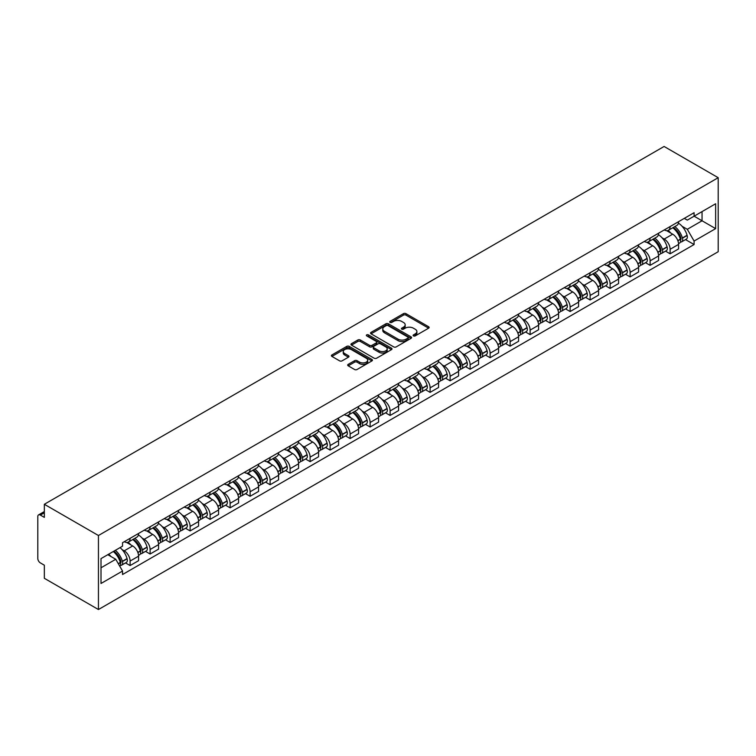 <?xml version="1.0" encoding="UTF-8"?>
<svg xmlns="http://www.w3.org/2000/svg" width="756" height="756" viewBox="0 0 756 756"><rect width="100%" height="100%" fill="white"/><g stroke="black" fill="none" stroke-linecap="round" stroke-linejoin="round"><path stroke-width="1.13" d="M413.485 335.9A1.247 0.718 0 0 0 415.252 335.9L428.614 328.18A1.777 1.03 0 0 0 429.143 327.461A1.777 1.03 0 0 0 428.614 326.734L405.963 313.655A1.777 1.03 0 0 0 403.449 313.655L390.077 321.376A1.247 0.718 0 0 0 389.718 321.876A1.247 0.718 0 0 0 390.077 322.387A1.247 0.718 0 0 0 391.844 322.387L393.574 321.394A5.698 3.289 0 0 1 401.625 321.394L403.515 322.481A5.698 3.289 0 0 1 405.178 324.806A5.698 3.289 0 0 1 403.515 327.131L401.786 328.132A1.247 0.718 0 0 0 401.417 328.633A1.247 0.718 0 0 0 401.786 329.144A1.247 0.718 0 0 0 403.543 329.144L405.273 328.151A5.698 3.289 0 0 1 413.324 328.151L415.214 329.238A5.698 3.289 0 0 1 416.887 331.563A5.698 3.289 0 0 1 415.214 333.887L413.485 334.889A1.247 0.718 0 0 0 413.116 335.399A1.247 0.718 0 0 0 413.485 335.9L413.485 334.889M348.204 364.364A1.777 1.03 0 0 0 347.684 365.091A1.777 1.03 0 0 0 348.204 365.819L354.555 369.486A1.777 1.03 0 0 0 357.078 369.486L371.924 360.914A1.777 1.03 0 0 0 372.443 360.187A1.777 1.03 0 0 0 371.924 359.459L349.272 346.38A1.777 1.03 0 0 0 346.758 346.38L331.903 354.961A1.777 1.03 0 0 0 331.383 355.689A1.777 1.03 0 0 0 331.903 356.407L339.586 360.839A1.777 1.03 0 0 0 342.099 360.839L348.459 357.172A1.777 1.03 0 0 0 348.979 356.445A1.777 1.03 0 0 0 348.459 355.717L344.651 353.524A4.763 2.75 0 0 1 343.252 351.578A4.763 2.75 0 0 1 346.191 349.036A4.763 2.75 0 0 1 351.379 349.631L366.291 358.25A4.763 2.75 0 0 1 367.69 360.187A4.763 2.75 0 0 1 364.751 362.729A4.763 2.75 0 0 1 359.563 362.133L357.078 360.697A1.777 1.03 0 0 0 354.555 360.697L348.204 364.364L348.204 365.819M98.441 535.513L44.339 504.28L664.099 146.466L718.2 177.698L98.441 535.513L98.441 609.534L718.2 251.72L718.2 177.698M393.696 346.891A1.777 1.03 0 0 0 396.21 346.891L411.066 338.319A1.777 1.03 0 0 0 411.585 337.592A1.777 1.03 0 0 0 411.066 336.864L388.414 323.785A1.777 1.03 0 0 0 385.891 323.785L371.045 332.366A1.777 1.03 0 0 0 370.525 333.084A1.777 1.03 0 0 0 371.045 333.812L393.696 346.891M367.199 336.174A1.247 0.718 0 0 1 368.465 336.344L368.465 334.87L391.495 348.166A1.777 1.03 0 0 1 392.014 348.894A1.777 1.03 0 0 1 391.495 349.622L376.649 358.193A1.777 1.03 0 0 1 374.125 358.193L351.474 345.114L357.834 341.466L357.834 339.992L351.474 343.659A1.777 1.03 0 0 0 350.954 344.386A1.777 1.03 0 0 0 351.474 345.114L351.474 343.659M357.834 341.466A1.777 1.03 0 0 1 360.347 341.466L360.347 339.992A1.777 1.03 0 0 0 357.834 339.992M360.347 339.992L369.533 345.294A1.777 1.03 0 0 0 372.046 345.294L376.271 342.865A1.777 1.03 0 0 0 376.79 342.137A1.777 1.03 0 0 0 376.271 341.41L366.707 335.881A1.247 0.718 0 0 1 366.339 335.38A1.247 0.718 0 0 1 367.104 334.71A1.247 0.718 0 0 1 368.465 334.87M44.339 504.28L44.339 517.378L40.361 515.082A3.629 2.098 -120 0 0 38.547 514.902A3.629 2.098 -120 0 0 37.8 516.565L37.8 558.457A3.629 2.098 -120 0 0 40.361 562.899L44.339 565.195L44.339 578.302L98.441 609.534M670.118 226.554A8.344 4.819 60 0 1 668.398 230.296L676.856 225.411A8.344 4.819 -120 0 0 678.586 221.669M662.095 237.828L664.222 239.066A8.344 4.819 60 0 1 670.118 249.282L678.586 244.396A8.344 4.819 -120 0 0 672.689 234.18L666.631 230.684M678.586 244.396L678.586 248.913L670.118 253.799L665.535 251.143M668.398 230.296A8.344 4.819 60 0 1 664.288 229.918M670.118 249.282L670.118 253.799M650.122 238.102A8.344 4.819 60 0 1 648.393 241.844L656.86 236.959A8.344 4.819 -120 0 0 658.58 233.217M645.529 262.691L650.122 265.337L658.58 260.451L658.58 255.944A8.344 4.819 -120 0 0 652.683 245.728L646.626 242.232M648.393 241.844A8.344 4.819 60 0 1 644.292 241.466M642.09 249.376L644.225 250.614A8.344 4.819 60 0 1 650.122 260.829L650.122 265.337M630.117 249.65A8.344 4.819 60 0 1 628.397 253.392L636.854 248.507A8.344 4.819 -120 0 0 638.584 244.764M625.533 274.239L630.117 276.885L638.584 271.999L638.584 267.492A8.344 4.819 -120 0 0 632.687 257.276L626.63 253.78M628.397 253.392A8.344 4.819 60 0 1 624.286 253.014M622.093 260.924L624.22 262.162A8.344 4.819 60 0 1 630.117 272.377L630.117 276.885M610.12 261.198A8.344 4.819 60 0 1 608.391 264.94L616.858 260.055A8.344 4.819 -120 0 0 618.578 256.312M605.528 285.787L610.12 288.433L618.578 283.547L618.578 279.04A8.344 4.819 -120 0 0 612.681 268.824L606.624 265.328M608.391 264.94A8.344 4.819 60 0 1 604.29 264.562M602.088 272.472L604.224 273.71A8.344 4.819 60 0 1 610.12 283.916L610.12 288.433M590.124 272.746A8.344 4.819 60 0 1 588.395 276.488L596.853 271.602A8.344 4.819 -120 0 0 598.582 267.86M585.531 297.335L590.124 299.981L598.582 295.095L598.582 290.578A8.344 4.819 -120 0 0 592.685 280.372L586.628 276.866M588.395 276.488A8.344 4.819 60 0 1 584.284 276.11M582.092 284.02L584.218 285.248A8.344 4.819 60 0 1 590.124 295.464L590.124 299.981M570.118 284.294A8.344 4.819 60 0 1 568.389 288.036L576.856 283.15A8.344 4.819 -120 0 0 578.586 279.408M565.535 308.883L570.118 311.529L578.586 306.643L578.586 302.126A8.344 4.819 -120 0 0 572.679 291.91L566.631 288.414M568.389 288.036A8.344 4.819 60 0 1 564.288 287.658M562.086 295.568L564.222 296.796A8.344 4.819 60 0 1 570.118 307.012L570.118 311.529M550.122 295.842A8.344 4.819 60 0 1 548.393 299.584L556.851 294.698A8.344 4.819 -120 0 0 558.58 290.956M545.53 320.431L550.122 323.077L558.58 318.191L558.58 313.674A8.344 4.819 -120 0 0 552.683 303.458L546.626 299.962M548.393 299.584A8.344 4.819 60 0 1 544.282 299.206M542.09 307.116L544.225 308.344A8.344 4.819 60 0 1 550.122 318.56L550.122 323.077M530.117 307.38A8.344 4.819 60 0 1 528.387 311.132L536.855 306.246A8.344 4.819 -120 0 0 538.584 302.504M525.533 331.978L530.117 334.625L538.584 329.739L538.584 325.222A8.344 4.819 -120 0 0 532.687 315.006L526.63 311.51M528.387 311.132A8.344 4.819 60 0 1 524.286 310.754M522.084 318.663L524.22 319.892A8.344 4.819 60 0 1 530.117 330.107L530.117 334.625M510.12 318.928A8.344 4.819 60 0 1 508.391 322.68L516.849 317.794A8.344 4.819 -120 0 0 518.578 314.042M505.528 343.526L510.12 346.172L518.578 341.287L518.578 336.77A8.344 4.819 -120 0 0 512.681 326.554L506.624 323.058M508.391 322.68A8.344 4.819 60 0 1 504.29 322.302M502.088 330.211L504.224 331.44A8.344 4.819 60 0 1 510.12 341.655L510.12 346.172M490.115 330.476A8.344 4.819 60 0 1 488.395 334.228L496.853 329.342A8.344 4.819 -120 0 0 498.582 325.59M485.532 355.065L490.115 357.72L498.582 352.835L498.582 348.318A8.344 4.819 -120 0 0 492.685 338.102L486.628 334.606M488.395 334.228A8.344 4.819 60 0 1 484.284 333.85M482.082 341.759L484.218 342.988A8.344 4.819 60 0 1 490.115 353.203L490.115 357.72M470.119 342.024A8.344 4.819 60 0 1 468.389 345.766L476.856 340.88A8.344 4.819 -120 0 0 478.576 337.138M465.526 366.613L470.119 369.268L478.576 364.383L478.576 359.865A8.344 4.819 -120 0 0 472.68 349.65L466.622 346.154M468.389 345.766A8.344 4.819 60 0 1 464.288 345.397M462.086 353.307L464.222 354.536A8.344 4.819 60 0 1 470.119 364.751L470.119 369.268M450.113 353.572A8.344 4.819 60 0 1 448.393 357.314L456.851 352.428A8.344 4.819 -120 0 0 458.58 348.686M445.53 378.161L450.113 380.816L458.58 375.93L458.58 371.413A8.344 4.819 -120 0 0 452.683 361.198L446.626 357.701M448.393 357.314A8.344 4.819 60 0 1 444.282 356.945M442.09 364.855L444.216 366.084A8.344 4.819 60 0 1 450.113 376.299L450.113 380.816M430.117 365.12A8.344 4.819 60 0 1 428.387 368.862L436.855 363.976A8.344 4.819 -120 0 0 438.575 360.234M425.524 389.709L430.117 392.364L438.575 387.478L438.575 382.961A8.344 4.819 -120 0 0 432.678 372.746L426.62 369.249M428.387 368.862A8.344 4.819 60 0 1 424.286 368.484M422.084 376.394L424.22 377.631A8.344 4.819 60 0 1 430.117 387.847L430.117 392.364M410.111 376.668A8.344 4.819 60 0 1 408.391 380.41L416.849 375.524A8.344 4.819 -120 0 0 418.578 371.782M405.528 401.256L410.121 403.912L418.578 399.026L418.578 394.509A8.344 4.819 -120 0 0 412.681 384.294L406.624 380.797M408.391 380.41A8.344 4.819 60 0 1 404.28 380.032M402.088 387.941L404.214 389.179A8.344 4.819 60 0 1 410.121 399.395L410.121 403.912M390.115 388.215A8.344 4.819 60 0 1 388.386 391.958L396.853 387.072A8.344 4.819 -120 0 0 398.573 383.33M385.532 412.804L390.115 415.45L398.582 410.565L398.582 406.057A8.344 4.819 -120 0 0 392.676 395.842L386.628 392.345M388.386 391.958A8.344 4.819 60 0 1 384.284 391.58M382.082 399.489L384.218 400.727A8.344 4.819 60 0 1 390.115 410.943L390.115 415.45M370.119 399.763A8.344 4.819 60 0 1 368.389 403.506L376.847 398.62A8.344 4.819 -120 0 0 378.576 394.878M365.526 424.352L370.119 426.998L378.576 422.113L378.576 417.605A8.344 4.819 -120 0 0 372.68 407.389L366.622 403.893M368.389 403.506A8.344 4.819 60 0 1 364.279 403.128M362.086 411.037L364.222 412.275A8.344 4.819 60 0 1 370.119 422.491L370.119 426.998M350.113 411.311A8.344 4.819 60 0 1 348.384 415.053L356.851 410.168A8.344 4.819 -120 0 0 358.58 406.426M345.53 435.9L350.113 438.546L358.58 433.66L358.58 429.153A8.344 4.819 -120 0 0 352.683 418.937L346.626 415.441M348.384 415.053A8.344 4.819 60 0 1 344.282 414.675M342.081 422.585L344.216 423.823A8.344 4.819 60 0 1 350.113 434.029L350.113 438.546M330.117 422.859A8.344 4.819 60 0 1 328.387 426.601L336.845 421.716A8.344 4.819 -120 0 0 338.575 417.974M325.524 447.448L330.117 450.094L338.575 445.208L338.575 440.691A8.344 4.819 -120 0 0 332.678 430.476L326.62 426.979M328.387 426.601A8.344 4.819 60 0 1 324.277 426.223M322.084 434.133L324.22 435.361A8.344 4.819 60 0 1 330.117 445.577L330.117 450.094M310.111 434.407A8.344 4.819 60 0 1 308.382 438.149L316.849 433.264A8.344 4.819 -120 0 0 318.578 429.521M305.528 458.996L310.111 461.642L318.578 456.756L318.578 452.239A8.344 4.819 -120 0 0 312.682 442.024L306.624 438.527M308.382 438.149A8.344 4.819 60 0 1 304.281 437.771M302.079 445.681L304.214 446.909A8.344 4.819 60 0 1 310.111 457.125L310.111 461.642M290.115 445.955A8.344 4.819 60 0 1 288.386 449.697L296.843 444.811A8.344 4.819 -120 0 0 298.573 441.069M285.522 470.544L290.115 473.19L298.573 468.304L298.573 463.787A8.344 4.819 -120 0 0 292.676 453.572L286.618 450.075M288.386 449.697A8.344 4.819 60 0 1 284.284 449.319M282.082 457.229L284.218 458.457A8.344 4.819 60 0 1 290.115 468.673L290.115 473.19M270.109 457.493A8.344 4.819 60 0 1 268.389 461.245L276.847 456.359A8.344 4.819 -120 0 0 278.577 452.608M265.526 482.092L270.109 484.738L278.577 479.852L278.577 475.335A8.344 4.819 -120 0 0 272.68 465.12L266.622 461.623M268.389 461.245A8.344 4.819 60 0 1 264.279 460.867M262.086 468.777L264.213 470.005A8.344 4.819 60 0 1 270.109 480.221L270.109 484.738M250.113 469.041A8.344 4.819 60 0 1 248.384 472.793L256.851 467.907A8.344 4.819 -120 0 0 258.571 464.156M245.52 493.64L250.113 496.286L258.571 491.4L258.571 486.883A8.344 4.819 -120 0 0 252.674 476.667L246.617 473.171M248.384 472.793A8.344 4.819 60 0 1 244.282 472.415M242.081 480.325L244.216 481.553A8.344 4.819 60 0 1 250.113 491.769L250.113 496.286M230.107 480.589A8.344 4.819 60 0 1 228.388 484.331L236.845 479.455A8.344 4.819 -120 0 0 238.575 475.704M225.524 505.178L230.107 507.834L238.575 502.948L238.575 498.431A8.344 4.819 -120 0 0 232.678 488.215L226.62 484.719M228.388 484.331A8.344 4.819 60 0 1 224.277 483.963M222.084 491.873L224.211 493.101A8.344 4.819 60 0 1 230.107 503.316L230.107 507.834M210.111 492.137A8.344 4.819 60 0 1 208.382 495.879L216.849 490.994A8.344 4.819 -120 0 0 218.569 487.251M205.519 516.726L210.111 519.381L218.569 514.496L218.569 509.979A8.344 4.819 -120 0 0 212.672 499.763L206.615 496.267M208.382 495.879A8.344 4.819 60 0 1 204.281 495.511M202.079 503.42L204.214 504.649A8.344 4.819 60 0 1 210.111 514.864L210.111 519.381M190.115 503.685A8.344 4.819 60 0 1 188.386 507.427L196.844 502.542A8.344 4.819 -120 0 0 198.573 498.799M185.522 528.274L190.115 530.929L198.573 526.044L198.573 521.527A8.344 4.819 -120 0 0 192.676 511.311L186.619 507.815M188.386 507.427A8.344 4.819 60 0 1 184.275 507.049M182.083 514.968L184.209 516.197A8.344 4.819 60 0 1 190.115 526.412L190.115 530.929M170.109 515.233A8.344 4.819 60 0 1 168.38 518.975L176.847 514.089A8.344 4.819 -120 0 0 178.577 510.347M165.526 539.822L170.109 542.477L178.577 537.592L178.577 533.074A8.344 4.819 -120 0 0 172.67 522.859L166.622 519.363M168.38 518.975A8.344 4.819 60 0 1 164.279 518.597M162.077 526.507L164.213 527.745A8.344 4.819 60 0 1 170.109 537.96L170.109 542.477M150.113 526.781A8.344 4.819 60 0 1 148.384 530.523L156.842 525.637A8.344 4.819 -120 0 0 158.571 521.895M145.521 551.37L150.113 554.016L158.571 549.139L158.571 544.622A8.344 4.819 -120 0 0 152.674 534.407L146.617 530.91M148.384 530.523A8.344 4.819 60 0 1 144.273 530.145M142.081 538.055L144.216 539.293A8.344 4.819 60 0 1 150.113 549.508L150.113 554.016M130.108 538.329A8.344 4.819 60 0 1 128.378 542.071L136.845 537.185A8.344 4.819 -120 0 0 138.575 533.443M125.524 562.918L130.108 565.564L138.575 560.678L138.575 556.17A8.344 4.819 -120 0 0 132.678 545.955L126.621 542.458M128.378 542.071A8.344 4.819 60 0 1 124.277 541.693M122.075 549.603L124.211 550.84A8.344 4.819 60 0 1 130.108 561.056L130.108 565.564M684.293 218.371L687.298 220.119L715.639 203.761L702.05 211.604L702.05 220.78L687.298 229.295L682.092 226.29M101.011 567.784L115.753 559.279L122.548 571.045L101.011 583.481L101.011 558.608L122.548 546.172L122.548 542.695L694.093 212.71L694.093 216.188L715.639 228.624L694.093 241.06L687.298 229.295M715.639 203.761L715.639 228.624M122.548 571.045L122.548 574.522L694.093 244.538L694.093 241.06M115.753 559.279L107.806 554.687M685.531 239.595L694.093 244.538M413.986 336.08L415.214 335.371A5.698 3.289 0 0 0 416.887 333.046L416.887 331.563M405.178 324.806L405.178 326.29A5.698 3.289 0 0 1 403.515 328.614L402.277 329.323M428.614 326.734L428.614 328.18L405.963 315.129A1.777 1.03 0 0 0 403.449 315.129L390.578 322.566M411.037 338.329L388.414 325.269A1.777 1.03 0 0 0 385.891 325.269L371.064 333.831L371.045 332.366M407.919 338.102A1.247 0.718 0 0 0 408.278 337.592A1.247 0.718 0 0 0 407.919 337.081L388.036 325.609A1.247 0.718 0 0 0 386.269 325.609L384.445 326.658A5.698 3.289 0 0 0 382.782 328.983A5.698 3.289 0 0 0 384.445 331.308L398.034 339.151A5.698 3.289 0 0 0 406.095 339.151L407.919 338.102L407.919 339.586A1.247 0.718 0 0 0 408.278 339.075L408.278 337.592M382.782 328.983L382.782 330.466A5.698 3.289 0 0 0 384.445 332.791L384.445 331.308M407.919 339.586L406.095 340.635A5.698 3.289 0 0 1 398.034 340.635L384.445 332.791M360.347 341.466L369.533 346.777A1.777 1.03 0 0 0 372.046 346.777L376.271 344.339A1.777 1.03 0 0 0 376.79 343.611L376.79 342.137M368.465 336.344L391.466 349.631M379.068 350.793A4.763 2.75 0 0 0 384.256 351.398A4.763 2.75 0 0 0 387.195 348.856A4.763 2.75 0 0 0 385.796 346.909L380.542 343.876A1.777 1.03 0 0 0 378.028 343.876L373.814 346.314A1.777 1.03 0 0 0 373.294 347.042A1.777 1.03 0 0 0 373.814 347.76L379.068 350.793L379.068 352.277A4.763 2.75 0 0 0 384.256 352.872A4.763 2.75 0 0 0 387.195 350.33L387.195 348.856M373.294 347.042L373.294 348.516A1.777 1.03 0 0 0 373.814 349.244L373.814 347.76M379.068 352.277L373.814 349.244M367.69 360.187L367.69 361.67A4.763 2.75 0 0 1 364.751 364.212A4.763 2.75 0 0 1 359.563 363.617L357.078 362.181A1.777 1.03 0 0 0 354.555 362.181L348.223 365.838M343.252 351.578L343.252 353.061A4.763 2.75 0 0 0 344.651 354.999L344.651 353.524M348.431 357.191L344.651 354.999M371.905 360.933L349.272 347.864A1.777 1.03 0 0 0 346.758 347.864L331.931 356.426M673.265 227.48A11.425 6.596 60 0 1 673.331 227.518A11.425 6.596 60 0 1 680.844 237.771L680.91 238.008A2.221 1.285 60 0 1 680.561 239.746A2.221 1.285 60 0 1 680.513 239.775M672.774 227.773A13.778 7.957 60 0 1 680.343 239.142L680.409 239.378A4.574 2.646 60 0 1 679.691 242.969L678.548 243.63M680.466 241.958A4.574 2.646 -120 0 0 681.742 241.788A4.574 2.646 -120 0 0 682.46 238.197L682.394 237.96A13.778 7.957 -120 0 0 674.824 226.592M678.406 223.133A13.778 7.957 60 0 1 687.072 235.258L687.138 235.494A4.574 2.646 60 0 1 686.42 239.085L681.742 241.788M668.068 230.457A13.778 7.957 60 0 1 670.95 233.179M677.65 233.198L679.408 234.209M653.269 239.028A11.425 6.596 60 0 1 653.326 239.066A11.425 6.596 60 0 1 660.838 249.31L660.914 249.556A2.221 1.285 60 0 1 660.555 251.294A2.221 1.285 60 0 1 660.508 251.323M652.768 239.321A13.778 7.957 60 0 1 660.338 250.69L660.413 250.926A4.574 2.646 60 0 1 659.686 254.517L658.552 255.178M660.47 253.506A4.574 2.646 -120 0 0 661.736 253.336A4.574 2.646 -120 0 0 662.464 249.745L662.398 249.508A13.778 7.957 -120 0 0 654.819 238.131M658.41 234.681A13.778 7.957 60 0 1 667.075 246.806L667.142 247.042A4.574 2.646 60 0 1 666.414 250.633L661.736 253.336M648.072 242.005A13.778 7.957 60 0 1 650.944 244.727M657.644 244.746L659.402 245.757M633.273 250.576A11.425 6.596 60 0 1 633.33 250.614A11.425 6.596 60 0 1 640.842 260.858L640.908 261.094A2.221 1.285 60 0 1 640.559 262.842A2.221 1.285 60 0 1 640.512 262.871M632.772 250.869A13.778 7.957 60 0 1 640.341 262.238L640.408 262.474A4.574 2.646 60 0 1 639.689 266.065L638.546 266.726M640.464 265.054A4.574 2.646 -120 0 0 641.74 264.883A4.574 2.646 -120 0 0 642.458 261.292L642.392 261.056A13.778 7.957 -120 0 0 634.823 249.678M638.414 246.229A13.778 7.957 60 0 1 647.07 258.354L647.136 258.59A4.574 2.646 60 0 1 646.418 262.181L641.74 264.883M628.066 253.553A13.778 7.957 60 0 1 630.948 256.265M637.648 256.284L639.406 257.305M613.267 262.124A11.425 6.596 60 0 1 613.324 262.162A11.425 6.596 60 0 1 620.846 272.406L620.912 272.642A2.221 1.285 60 0 1 620.563 274.39A2.221 1.285 60 0 1 620.506 274.419M612.766 262.417A13.778 7.957 60 0 1 620.345 273.785L620.411 274.022A4.574 2.646 60 0 1 619.684 277.613L618.55 278.274M620.468 276.601A4.574 2.646 -120 0 0 621.734 276.431A4.574 2.646 -120 0 0 622.462 272.84L622.396 272.595A13.778 7.957 -120 0 0 614.817 261.226M618.408 257.777A13.778 7.957 60 0 1 627.074 269.901L627.14 270.138A4.574 2.646 60 0 1 626.412 273.729L621.734 276.431M608.07 265.101A13.778 7.957 60 0 1 610.942 267.813M617.643 267.832L619.4 268.852M593.271 273.672A11.425 6.596 60 0 1 593.328 273.71A11.425 6.596 60 0 1 600.84 283.954L600.907 284.19A2.221 1.285 60 0 1 600.557 285.938A2.221 1.285 60 0 1 600.51 285.966M592.77 273.965A13.778 7.957 60 0 1 600.34 285.333L600.406 285.57A4.574 2.646 60 0 1 599.688 289.161L598.544 289.822M600.472 288.149A4.574 2.646 -120 0 0 601.738 287.979A4.574 2.646 -120 0 0 602.456 284.379L602.39 284.143A13.778 7.957 -120 0 0 594.821 272.774M598.412 269.325A13.778 7.957 60 0 1 607.068 281.449L607.144 281.686A4.574 2.646 60 0 1 606.416 285.277L601.738 287.979M588.064 276.649A13.778 7.957 60 0 1 590.946 279.361M597.646 279.38L599.404 280.4M573.265 285.22A11.425 6.596 60 0 1 573.322 285.248A11.425 6.596 60 0 1 580.844 295.501L580.91 295.738A2.221 1.285 60 0 1 580.561 297.486A2.221 1.285 60 0 1 580.504 297.514M572.764 285.513A13.778 7.957 60 0 1 580.343 296.881L580.41 297.117A4.574 2.646 60 0 1 579.682 300.708L578.548 301.37M580.466 299.697A4.574 2.646 -120 0 0 581.733 299.527A4.574 2.646 -120 0 0 582.46 295.927L582.394 295.69A13.778 7.957 -120 0 0 574.815 284.322M578.406 280.873A13.778 7.957 60 0 1 587.072 292.988L587.138 293.224A4.574 2.646 60 0 1 586.42 296.825L581.733 299.527M568.068 288.197A13.778 7.957 60 0 1 570.95 290.909M577.641 290.928L579.398 291.948M553.269 296.768A11.425 6.596 60 0 1 553.326 296.796A11.425 6.596 60 0 1 560.839 307.049L560.905 307.286A2.221 1.285 60 0 1 560.555 309.034A2.221 1.285 60 0 1 560.508 309.053M552.768 297.051A13.778 7.957 60 0 1 560.338 308.429L560.404 308.665A4.574 2.646 60 0 1 559.686 312.256L558.542 312.918M560.47 311.245A4.574 2.646 -120 0 0 561.736 311.075A4.574 2.646 -120 0 0 562.455 307.475L562.388 307.238A13.778 7.957 -120 0 0 554.819 295.87M558.41 292.421A13.778 7.957 60 0 1 567.076 304.536L567.142 304.772A4.574 2.646 60 0 1 566.414 308.372L561.736 311.075M548.072 299.745A13.778 7.957 60 0 1 550.944 302.457M557.644 302.476L559.402 303.487M533.263 308.316A11.425 6.596 60 0 1 533.32 308.344A11.425 6.596 60 0 1 540.842 318.597L540.909 318.834A2.221 1.285 60 0 1 540.559 320.582A2.221 1.285 60 0 1 540.502 320.601M532.763 308.599A13.778 7.957 60 0 1 540.342 319.968L540.408 320.213A4.574 2.646 60 0 1 539.68 323.804L538.546 324.456M540.464 322.793A4.574 2.646 -120 0 0 541.731 322.623A4.574 2.646 -120 0 0 542.458 319.023L542.392 318.786A13.778 7.957 -120 0 0 534.823 307.418M538.404 303.959A13.778 7.957 60 0 1 547.07 316.084L547.136 316.32A4.574 2.646 60 0 1 546.418 319.92L541.731 322.623M528.066 311.292A13.778 7.957 60 0 1 530.948 314.005M537.648 314.024L539.397 315.035M513.267 319.864A11.425 6.596 60 0 1 513.324 319.892A11.425 6.596 60 0 1 520.837 330.145L520.903 330.381A2.221 1.285 60 0 1 520.553 332.13A2.221 1.285 60 0 1 520.506 332.149M512.766 320.147A13.778 7.957 60 0 1 520.336 331.515L520.402 331.752A4.574 2.646 60 0 1 519.684 335.352L518.54 336.004M520.468 334.341A4.574 2.646 -120 0 0 521.735 334.171A4.574 2.646 -120 0 0 522.462 330.57L522.387 330.334A13.778 7.957 -120 0 0 514.817 318.966M518.408 315.507A13.778 7.957 60 0 1 527.074 327.631L527.14 327.868A4.574 2.646 60 0 1 526.412 331.468L521.735 334.171M508.07 322.84A13.778 7.957 60 0 1 510.943 325.553M517.643 325.571L519.4 326.583M493.262 331.411A11.425 6.596 60 0 1 493.328 331.44A11.425 6.596 60 0 1 500.841 341.693L500.907 341.929A2.221 1.285 60 0 1 500.557 343.668A2.221 1.285 60 0 1 500.51 343.696M492.77 331.695A13.778 7.957 60 0 1 500.34 343.063L500.406 343.3A4.574 2.646 60 0 1 499.678 346.9L498.544 347.552M500.463 345.889A4.574 2.646 -120 0 0 501.738 345.709A4.574 2.646 -120 0 0 502.457 342.118L502.39 341.882A13.778 7.957 -120 0 0 494.821 330.514M498.402 327.055A13.778 7.957 60 0 1 507.068 339.179L507.134 339.416A4.574 2.646 60 0 1 506.416 343.016L501.738 345.709M488.064 334.379A13.778 7.957 60 0 1 490.946 337.1M497.646 337.119L499.404 338.13M473.265 342.959A11.425 6.596 60 0 1 473.322 342.988A11.425 6.596 60 0 1 480.835 353.241L480.91 353.477A2.221 1.285 60 0 1 480.551 355.216A2.221 1.285 60 0 1 480.504 355.244M472.765 343.243A13.778 7.957 60 0 1 480.334 354.611L480.41 354.847A4.574 2.646 60 0 1 479.682 358.448L478.548 359.1M480.466 357.437A4.574 2.646 -120 0 0 481.733 357.257A4.574 2.646 -120 0 0 482.46 353.666L482.394 353.43A13.778 7.957 -120 0 0 474.815 342.062M478.406 338.603A13.778 7.957 60 0 1 487.072 350.727L487.138 350.964A4.574 2.646 60 0 1 486.41 354.555L481.733 357.257M468.068 345.927A13.778 7.957 60 0 1 470.941 348.648M477.641 348.667L479.399 349.678M453.269 354.507A11.425 6.596 60 0 1 453.326 354.536A11.425 6.596 60 0 1 460.839 364.789L460.905 365.025A2.221 1.285 60 0 1 460.555 366.764A2.221 1.285 60 0 1 460.508 366.792M452.768 354.791A13.778 7.957 60 0 1 460.338 366.159L460.404 366.395A4.574 2.646 60 0 1 459.686 369.996L458.542 370.648M460.461 368.975A4.574 2.646 -120 0 0 461.736 368.805A4.574 2.646 -120 0 0 462.455 365.214L462.388 364.978A13.778 7.957 -120 0 0 454.819 353.61M458.41 350.151A13.778 7.957 60 0 1 467.066 362.275L467.132 362.511A4.574 2.646 60 0 1 466.414 366.102L461.736 368.805M448.062 357.475A13.778 7.957 60 0 1 450.945 360.196M457.645 360.215L459.402 361.226M433.264 366.046A11.425 6.596 60 0 1 433.32 366.084A11.425 6.596 60 0 1 440.833 376.337L440.909 376.573A2.221 1.285 60 0 1 440.55 378.312A2.221 1.285 60 0 1 440.502 378.34M432.763 366.339A13.778 7.957 60 0 1 440.342 377.707L440.408 377.943A4.574 2.646 60 0 1 439.68 381.544L438.546 382.196M440.464 380.523A4.574 2.646 -120 0 0 441.731 380.353A4.574 2.646 -120 0 0 442.458 376.762L442.392 376.526A13.778 7.957 -120 0 0 434.813 365.157M438.404 361.699A13.778 7.957 60 0 1 447.07 373.823L447.136 374.059A4.574 2.646 60 0 1 446.409 377.65L441.731 380.353M428.066 369.022A13.778 7.957 60 0 1 430.939 371.744M437.639 371.763L439.397 372.774M413.267 377.594A11.425 6.596 60 0 1 413.324 377.631A11.425 6.596 60 0 1 420.837 387.885L420.903 388.121A2.221 1.285 60 0 1 420.553 389.86A2.221 1.285 60 0 1 420.506 389.888M412.767 377.887A13.778 7.957 60 0 1 420.336 389.255L420.402 389.491A4.574 2.646 60 0 1 419.684 393.082L418.54 393.744M420.468 392.071A4.574 2.646 -120 0 0 421.735 391.901A4.574 2.646 -120 0 0 422.453 388.31L422.387 388.074A13.778 7.957 -120 0 0 414.817 376.705M418.408 373.247A13.778 7.957 60 0 1 427.064 385.371L427.131 385.607A4.574 2.646 60 0 1 426.412 389.198L421.735 391.901M408.06 380.57A13.778 7.957 60 0 1 410.943 383.292M417.643 383.311L419.4 384.322M393.262 389.142A11.425 6.596 60 0 1 393.318 389.179A11.425 6.596 60 0 1 400.841 399.423L400.907 399.659A2.221 1.285 60 0 1 400.557 401.408A2.221 1.285 60 0 1 400.5 401.436M392.761 389.435A13.778 7.957 60 0 1 400.34 400.803L400.406 401.039A4.574 2.646 60 0 1 399.678 404.63L398.544 405.292M400.463 403.619A4.574 2.646 -120 0 0 401.729 403.449A4.574 2.646 -120 0 0 402.457 399.858L402.39 399.622A13.778 7.957 -120 0 0 394.812 388.244M398.403 384.795A13.778 7.957 60 0 1 407.068 396.919L407.134 397.155A4.574 2.646 60 0 1 406.416 400.746L401.729 403.449M388.064 392.118A13.778 7.957 60 0 1 390.937 394.84M397.637 394.859L399.395 395.87M373.266 400.689A11.425 6.596 60 0 1 373.322 400.727A11.425 6.596 60 0 1 380.835 410.971L380.901 411.207A2.221 1.285 60 0 1 380.551 412.956A2.221 1.285 60 0 1 380.504 412.984M372.765 400.982A13.778 7.957 60 0 1 380.334 412.351L380.4 412.587A4.574 2.646 60 0 1 379.682 416.178L378.539 416.839M380.466 415.167A4.574 2.646 -120 0 0 381.733 414.997A4.574 2.646 -120 0 0 382.451 411.406L382.385 411.17A13.778 7.957 -120 0 0 374.815 399.792M378.406 396.342A13.778 7.957 60 0 1 387.063 408.467L387.138 408.703A4.574 2.646 60 0 1 386.41 412.294L381.733 414.997M368.059 403.666A13.778 7.957 60 0 1 370.941 406.378M377.641 406.397L379.399 407.418M353.26 412.237A11.425 6.596 60 0 1 353.317 412.275A11.425 6.596 60 0 1 360.839 422.519L360.905 422.755A2.221 1.285 60 0 1 360.555 424.503A2.221 1.285 60 0 1 360.499 424.532M352.759 412.53A13.778 7.957 60 0 1 360.338 423.899L360.404 424.135A4.574 2.646 60 0 1 359.676 427.726L358.542 428.387M360.461 426.715A4.574 2.646 -120 0 0 361.727 426.545A4.574 2.646 -120 0 0 362.455 422.954L362.389 422.708A13.778 7.957 -120 0 0 354.81 411.34M358.401 407.89A13.778 7.957 60 0 1 367.066 420.015L367.132 420.251A4.574 2.646 60 0 1 366.414 423.842L361.727 426.545M348.062 415.214A13.778 7.957 60 0 1 350.945 417.926M357.645 417.945L359.393 418.966M333.264 423.785A11.425 6.596 60 0 1 333.32 423.823A11.425 6.596 60 0 1 340.833 434.067L340.899 434.303A2.221 1.285 60 0 1 340.55 436.051A2.221 1.285 60 0 1 340.502 436.08M332.763 424.078A13.778 7.957 60 0 1 340.332 435.447L340.398 435.683A4.574 2.646 60 0 1 339.68 439.274L338.537 439.935M340.465 438.263A4.574 2.646 -120 0 0 341.731 438.093A4.574 2.646 -120 0 0 342.449 434.492L342.383 434.256A13.778 7.957 -120 0 0 334.813 422.887M338.404 419.438A13.778 7.957 60 0 1 347.07 431.553L347.136 431.799A4.574 2.646 60 0 1 346.409 435.39L341.731 438.093M328.066 426.762A13.778 7.957 60 0 1 330.939 429.474M337.639 429.493L339.397 430.514M313.258 435.333A11.425 6.596 60 0 1 313.315 435.361A11.425 6.596 60 0 1 320.837 445.615L320.903 445.851A2.221 1.285 60 0 1 320.553 447.599A2.221 1.285 60 0 1 320.497 447.628M312.757 435.617A13.778 7.957 60 0 1 320.336 446.994L320.402 447.231A4.574 2.646 60 0 1 319.675 450.822L318.541 451.483M320.459 449.811A4.574 2.646 -120 0 0 321.735 449.64A4.574 2.646 -120 0 0 322.453 446.04L322.387 445.804A13.778 7.957 -120 0 0 314.817 434.435M318.399 430.986A13.778 7.957 60 0 1 327.065 443.101L327.131 443.337A4.574 2.646 60 0 1 326.412 446.938L321.735 449.64M308.061 438.31A13.778 7.957 60 0 1 310.943 441.022M317.643 441.041L319.401 442.062M293.262 446.881A11.425 6.596 60 0 1 293.319 446.909A11.425 6.596 60 0 1 300.831 457.163L300.897 457.399A2.221 1.285 60 0 1 300.548 459.147A2.221 1.285 60 0 1 300.501 459.166M292.761 447.165A13.778 7.957 60 0 1 300.33 458.542L300.406 458.779A4.574 2.646 60 0 1 299.678 462.37L298.544 463.031M300.463 461.358A4.574 2.646 -120 0 0 301.729 461.188A4.574 2.646 -120 0 0 302.457 457.588L302.381 457.352A13.778 7.957 -120 0 0 294.812 445.983M298.403 442.534A13.778 7.957 60 0 1 307.068 454.649L307.134 454.885A4.574 2.646 60 0 1 306.407 458.486L301.729 461.188M288.064 449.858A13.778 7.957 60 0 1 290.937 452.57M297.637 452.589L299.395 453.6M273.256 458.429A11.425 6.596 60 0 1 273.322 458.457A11.425 6.596 60 0 1 280.835 468.711L280.901 468.947A2.221 1.285 60 0 1 280.552 470.695A2.221 1.285 60 0 1 280.504 470.714M272.765 458.712A13.778 7.957 60 0 1 280.334 470.081L280.4 470.326A4.574 2.646 60 0 1 279.682 473.917L278.539 474.57M280.457 472.906A4.574 2.646 -120 0 0 281.733 472.736A4.574 2.646 -120 0 0 282.451 469.136L282.385 468.9A13.778 7.957 -120 0 0 274.815 457.531M278.397 454.072A13.778 7.957 60 0 1 287.063 466.197L287.129 466.433A4.574 2.646 60 0 1 286.411 470.034L281.733 472.736M268.059 461.406A13.778 7.957 60 0 1 270.941 464.118M277.641 464.137L279.399 465.148M253.26 469.977A11.425 6.596 60 0 1 253.317 470.005A11.425 6.596 60 0 1 260.829 480.258L260.905 480.495A2.221 1.285 60 0 1 260.546 482.233A2.221 1.285 60 0 1 260.499 482.262M252.759 470.26A13.778 7.957 60 0 1 260.329 481.629L260.404 481.865A4.574 2.646 60 0 1 259.677 485.465L258.543 486.117M260.461 484.454A4.574 2.646 -120 0 0 261.727 484.284A4.574 2.646 -120 0 0 262.455 480.684L262.389 480.447A13.778 7.957 -120 0 0 254.81 469.079M258.401 465.62A13.778 7.957 60 0 1 267.066 477.745L267.133 477.981A4.574 2.646 60 0 1 266.405 481.581L261.727 484.284M248.062 472.954A13.778 7.957 60 0 1 250.935 475.666M257.635 475.685L259.393 476.696M233.264 481.525A11.425 6.596 60 0 1 233.32 481.553A11.425 6.596 60 0 1 240.833 491.806L240.899 492.043A2.221 1.285 60 0 1 240.55 493.781A2.221 1.285 60 0 1 240.502 493.81M232.763 481.808A13.778 7.957 60 0 1 240.332 493.177L240.399 493.413A4.574 2.646 60 0 1 239.68 497.013L238.537 497.665M240.455 496.002A4.574 2.646 -120 0 0 241.731 495.823A4.574 2.646 -120 0 0 242.449 492.232L242.383 491.995A13.778 7.957 -120 0 0 234.814 480.627M238.405 477.168A13.778 7.957 60 0 1 247.061 489.293L247.127 489.529A4.574 2.646 60 0 1 246.409 493.129L241.731 495.823M228.057 484.492A13.778 7.957 60 0 1 230.939 487.214M237.639 487.233L239.397 488.244M213.258 493.073A11.425 6.596 60 0 1 213.315 493.101A11.425 6.596 60 0 1 220.837 503.354L220.903 503.59A2.221 1.285 60 0 1 220.554 505.329A2.221 1.285 60 0 1 220.497 505.358M212.757 493.356A13.778 7.957 60 0 1 220.336 504.724L220.402 504.961A4.574 2.646 60 0 1 219.675 508.561L218.541 509.213M220.459 507.55A4.574 2.646 -120 0 0 221.725 507.37A4.574 2.646 -120 0 0 222.453 503.779L222.387 503.543A13.778 7.957 -120 0 0 214.808 492.175M218.399 488.716A13.778 7.957 60 0 1 227.065 500.841L227.131 501.077A4.574 2.646 60 0 1 226.403 504.668L221.725 507.37M208.061 496.04A13.778 7.957 60 0 1 210.933 498.762M217.633 498.78L219.391 499.792M193.262 504.611A11.425 6.596 60 0 1 193.319 504.649A11.425 6.596 60 0 1 200.831 514.902L200.898 515.138A2.221 1.285 60 0 1 200.548 516.877A2.221 1.285 60 0 1 200.501 516.906M192.761 504.904A13.778 7.957 60 0 1 200.331 516.272L200.397 516.509A4.574 2.646 60 0 1 199.679 520.109L198.535 520.761M200.463 519.088A4.574 2.646 -120 0 0 201.729 518.918A4.574 2.646 -120 0 0 202.447 515.327L202.381 515.091A13.778 7.957 -120 0 0 194.812 503.723M198.403 500.264A13.778 7.957 60 0 1 207.059 512.388L207.135 512.625A4.574 2.646 60 0 1 206.407 516.216L201.729 518.918M188.055 507.588A13.778 7.957 60 0 1 190.937 510.309M197.637 510.328L199.395 511.339M173.256 516.159A11.425 6.596 60 0 1 173.313 516.197A11.425 6.596 60 0 1 180.835 526.45L180.901 526.686A2.221 1.285 60 0 1 180.552 528.425A2.221 1.285 60 0 1 180.495 528.453M172.755 516.452A13.778 7.957 60 0 1 180.334 527.82L180.4 528.057A4.574 2.646 60 0 1 179.673 531.657L178.539 532.309M180.457 530.636A4.574 2.646 -120 0 0 181.724 530.466A4.574 2.646 -120 0 0 182.451 526.875L182.385 526.639A13.778 7.957 -120 0 0 174.806 515.271M178.397 511.812A13.778 7.957 60 0 1 187.063 523.936L187.129 524.173A4.574 2.646 60 0 1 186.411 527.764L181.724 530.466M168.059 519.136A13.778 7.957 60 0 1 170.941 521.857M177.632 521.876L179.389 522.887M153.26 527.707A11.425 6.596 60 0 1 153.317 527.745A11.425 6.596 60 0 1 160.83 537.988L160.896 538.234A2.221 1.285 60 0 1 160.546 539.973A2.221 1.285 60 0 1 160.499 540.001M152.759 528A13.778 7.957 60 0 1 160.329 539.368L160.395 539.604A4.574 2.646 60 0 1 159.677 543.195L158.533 543.857M160.461 542.184A4.574 2.646 -120 0 0 161.727 542.014A4.574 2.646 -120 0 0 162.446 538.423L162.379 538.187A13.778 7.957 -120 0 0 154.81 526.819M158.401 523.36A13.778 7.957 60 0 1 167.067 535.484L167.133 535.72A4.574 2.646 60 0 1 166.405 539.312L161.727 542.014M148.063 530.684A13.778 7.957 60 0 1 150.935 533.405M157.635 533.424L159.393 534.435M133.254 539.255A11.425 6.596 60 0 1 133.311 539.293A11.425 6.596 60 0 1 140.833 549.536L140.899 549.773A2.221 1.285 60 0 1 140.55 551.521A2.221 1.285 60 0 1 140.493 551.549M132.754 539.548A13.778 7.957 60 0 1 140.332 550.916L140.399 551.152A4.574 2.646 60 0 1 139.671 554.743L138.537 555.405M140.455 553.732A4.574 2.646 -120 0 0 141.722 553.562A4.574 2.646 -120 0 0 142.449 549.971L142.383 549.735A13.778 7.957 -120 0 0 134.814 538.357M138.395 534.908A13.778 7.957 60 0 1 147.061 547.032L147.127 547.268A4.574 2.646 60 0 1 146.409 550.859L141.722 553.562M128.057 542.232A13.778 7.957 60 0 1 130.939 544.944M137.639 544.972L139.387 545.983M113.872 551.181A11.425 6.596 60 0 1 120.828 561.084L120.894 561.321A2.221 1.285 60 0 1 120.544 563.069A2.221 1.285 60 0 1 120.497 563.097M113.296 551.511A13.778 7.957 60 0 1 120.327 562.464L120.393 562.7A4.574 2.646 60 0 1 119.769 566.235M120.459 565.28A4.574 2.646 -120 0 0 121.725 565.11A4.574 2.646 -120 0 0 122.453 561.519L122.377 561.283A13.778 7.957 -120 0 0 115.347 550.33M120.024 547.627A13.778 7.957 60 0 1 127.065 558.58L127.131 558.816A4.574 2.646 60 0 1 126.403 562.407L121.725 565.11M108.609 554.214A13.778 7.957 60 0 1 110.934 556.492M117.634 556.51L119.391 557.531M150.113 549.508L158.571 544.622M170.109 537.96L178.577 533.074M190.115 526.412L198.573 521.527M210.111 514.864L218.569 509.979M230.107 503.316L238.575 498.431M250.113 491.769L258.571 486.883M270.109 480.221L278.577 475.335M290.115 468.673L298.573 463.787M310.111 457.125L318.578 452.239M330.117 445.577L338.575 440.691M350.113 434.029L358.58 429.153M370.119 422.491L378.576 417.605M390.115 410.943L398.582 406.057M410.121 399.395L418.578 394.509M430.117 387.847L438.575 382.961M450.113 376.299L458.58 371.413M470.119 364.751L478.576 359.865M490.115 353.203L498.582 348.318M510.12 341.655L518.578 336.77M530.117 330.107L538.584 325.222M550.122 318.56L558.58 313.674M570.118 307.012L578.586 302.126M590.124 295.464L598.582 290.578M610.12 283.916L618.578 279.04M630.117 272.377L638.584 267.492M650.122 260.829L658.58 255.944M130.108 561.056L138.575 556.17M124.211 550.84L132.678 545.955M144.216 539.293L152.674 534.407M164.213 527.745L172.67 522.859M184.209 516.197L192.676 511.311M204.214 504.649L212.672 499.763M224.211 493.101L232.678 488.215M244.216 481.553L252.674 476.667M264.213 470.005L272.68 465.12M284.218 458.457L292.676 453.572M304.214 446.909L312.682 442.024M324.22 435.361L332.678 430.476M344.216 423.823L352.683 418.937M364.222 412.275L372.68 407.389M384.218 400.727L392.676 395.842M404.214 389.179L412.681 384.294M424.22 377.631L432.678 372.746M444.216 366.084L452.683 361.198M464.222 354.536L472.68 349.65M484.218 342.988L492.685 338.102M504.224 331.44L512.681 326.554M524.22 319.892L532.687 315.006M544.225 308.344L552.683 303.458M564.222 296.796L572.679 291.91M584.218 285.248L592.685 280.372M604.224 273.71L612.681 268.824M624.22 262.162L632.687 257.276M644.225 250.614L652.683 245.728M664.222 239.066L672.689 234.18M44.339 512.795L40.361 515.082M415.214 335.371L415.214 333.887M401.786 329.144L401.786 328.132M403.515 328.614L403.515 327.131M390.077 322.387L390.077 321.376M403.449 315.129L403.449 313.655M405.963 315.129L405.963 313.655M385.891 325.269L385.891 323.785M388.414 325.269L388.414 323.785M411.066 338.319L411.066 336.864M398.034 340.635L398.034 339.151M406.095 340.635L406.095 339.151M369.533 346.777L369.533 345.294M372.046 346.777L372.046 345.294M376.271 344.339L376.271 342.865M391.495 349.622L391.495 348.166M354.555 362.181L354.555 360.697M357.078 362.181L357.078 360.697M359.563 363.617L359.563 362.133M348.459 357.172L348.459 355.717M331.903 356.407L331.903 354.961M346.758 347.864L346.758 346.38M349.272 347.864L349.272 346.38M371.924 360.914L371.924 359.459M677.905 240.824L680.409 239.378M682.46 238.197L687.138 235.494M682.394 237.96L687.072 235.258M677.82 240.597L681.024 238.735M657.9 252.372L660.413 250.926M662.464 249.745L667.142 247.042M662.398 249.508L667.075 246.806M660.338 250.671L661.018 250.274M657.814 252.145L660.338 250.69M637.903 263.92L640.408 262.474M642.458 261.292L647.136 258.59M642.392 261.056L647.07 258.354M637.818 263.693L641.022 261.822M617.898 275.467L620.411 274.022M622.462 272.84L627.14 270.138M622.396 272.595L627.074 269.901M617.822 275.241L621.016 273.37M597.902 287.015L600.406 285.57M602.456 284.379L607.144 281.686M602.39 284.143L607.068 281.449M600.34 285.314L601.02 284.917M597.816 286.789L600.34 285.333M577.905 298.563L580.41 297.117M582.46 295.927L587.138 293.224M582.394 295.69L587.072 292.988M577.82 298.337L581.014 296.465M557.9 310.111L560.404 308.665M562.455 307.475L567.142 304.772M562.388 307.238L567.076 304.536M560.338 308.41L561.018 308.013M557.815 309.884L560.338 308.429M537.903 321.659L540.408 320.213M542.458 319.023L547.136 316.32M542.392 318.786L547.07 316.084M537.818 321.432L541.012 319.561M517.898 333.207L520.402 331.752M522.462 330.57L527.14 327.868M522.387 330.334L527.074 327.631M517.813 332.98L521.016 331.109M497.902 344.755L500.406 343.3M502.457 342.118L507.134 339.416M502.39 341.882L507.068 339.179M500.33 343.054L501.02 342.657M497.817 344.528L500.34 343.063M477.896 356.293L480.41 354.847M482.46 353.666L487.138 350.964M482.394 353.43L487.072 350.727M477.811 356.067L481.014 354.205M457.9 367.841L460.404 366.395M462.455 365.214L467.132 362.511M462.388 364.978L467.066 362.275M460.328 366.14L461.018 365.753M457.815 367.614L460.338 366.159M437.894 379.389L440.408 377.943M442.458 376.762L447.136 374.059M442.392 376.526L447.07 373.823M440.332 377.688L441.013 377.301M437.809 379.162L440.342 377.707M417.898 390.937L420.402 389.491M422.453 388.31L427.131 385.607M422.387 388.074L427.064 385.371M417.813 390.71L421.016 388.849M397.902 402.485L400.406 401.039M402.457 399.858L407.134 397.155M402.39 399.622L407.068 396.919M400.33 400.784L401.011 400.387M397.817 402.258L400.34 400.803M377.896 414.033L380.4 412.587M382.451 411.406L387.138 408.703M382.385 411.17L387.063 408.467M377.811 413.806L381.015 411.935M357.9 425.581L360.404 424.135M362.455 422.954L367.132 420.251M362.389 422.708L367.066 420.015M357.815 425.354L361.009 423.483M337.894 437.129L340.398 435.683M342.449 434.492L347.136 431.799M342.383 434.256L347.07 431.553M340.332 435.428L341.013 435.031M337.809 436.902L340.332 435.447M317.898 448.677L320.402 447.231M322.453 446.04L327.131 443.337M322.387 445.804L327.065 443.101M320.327 446.976L321.007 446.579M317.813 448.45L320.336 446.994M297.892 460.224L300.406 458.779M302.457 457.588L307.134 454.885M302.381 457.352L307.068 454.649M300.33 458.523L301.011 458.127M297.807 459.998L300.33 458.542M277.896 471.772L280.4 470.326M282.451 469.136L287.129 466.433M282.385 468.9L287.063 466.197M277.811 471.546L281.015 469.674M257.89 483.32L260.404 481.865M262.455 480.684L267.133 477.981M262.389 480.447L267.066 477.745M257.805 483.093L261.009 481.222M237.894 494.868L240.399 493.413M242.449 492.232L247.127 489.529M242.383 491.995L247.061 489.293M240.332 493.158L241.013 492.77M237.809 494.632L240.332 493.177M217.889 506.407L220.402 504.961M222.453 503.779L227.131 501.077M222.387 503.543L227.065 500.841M217.813 506.18L221.007 504.318M197.892 517.954L200.397 516.509M202.447 515.327L207.135 512.625M202.381 515.091L207.059 512.388M197.807 517.728L201.011 515.866M177.896 529.502L180.4 528.057M182.451 526.875L187.129 524.173M182.385 526.639L187.063 523.936M180.325 527.801L181.005 527.414M177.811 529.276L180.334 527.82M157.891 541.05L160.395 539.604M162.446 538.423L167.133 535.72M162.379 538.187L167.067 535.484M157.806 540.823L161.009 538.962M137.894 552.598L140.399 551.152M142.449 549.971L147.127 547.268M142.383 549.735L147.061 547.032M140.323 550.897L141.003 550.5M137.809 552.371L140.332 550.916M118.399 563.853L120.393 562.7M122.453 561.519L127.131 558.816M122.377 561.283L127.065 558.58M118.276 563.645L121.007 562.048M38.547 514.902L44.339 511.566"/></g></svg>
